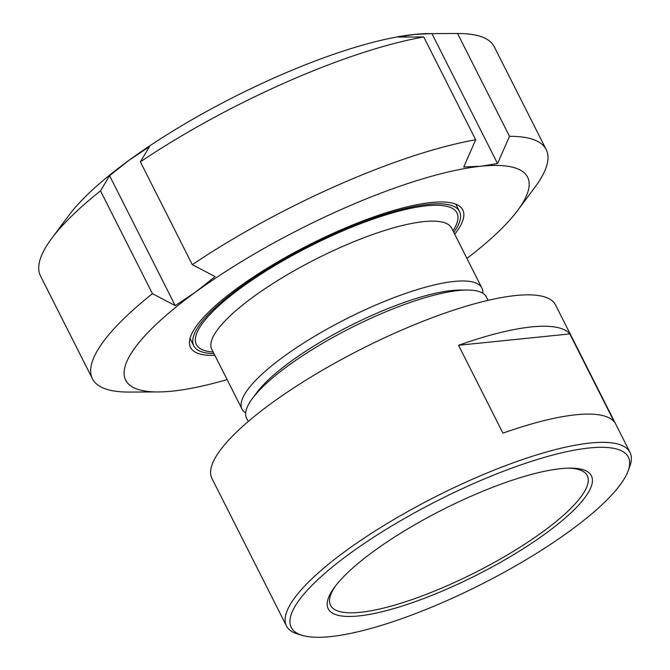 <?xml version="1.0" encoding="UTF-8"?>
<svg xmlns="http://www.w3.org/2000/svg" width="670" height="670" viewBox="0 0 670 670"><rect width="100%" height="100%" fill="white"/><g stroke="black" fill="none" stroke-linecap="round" stroke-linejoin="round"><path stroke-width="1" d="M453.799 232.415A148.882 37.218 153.2 0 0 459.536 211.561A148.882 37.218 153.2 0 0 428.8 204.308A148.882 37.218 153.2 0 0 272.698 265.965A148.882 37.218 153.2 0 0 193.764 345.812A148.882 37.218 153.2 0 0 213.956 353.576M482.785 293.217A134.352 33.584 153.2 0 0 481.872 287.991A134.352 33.584 153.2 0 0 454.134 281.45A134.352 33.584 153.2 0 0 313.267 337.085A134.352 33.584 153.2 0 0 242.029 409.144A134.352 33.584 153.2 0 0 245.689 412.98M152.442 293.686L100.508 190.875L109.595 175.682L175.23 305.629L152.442 293.686A254.181 63.541 153.2 0 0 92.443 378.793A254.181 63.541 153.2 0 0 129.159 392.059L158.254 391.942A225.137 56.28 153.2 0 0 172.182 391.154A225.137 56.28 153.2 0 0 227.088 379.572M109.595 175.682L129.05 160.239L149.452 146.663L140.373 161.847L192.307 264.667L215.095 276.601L195.632 292.045L175.23 305.629M423.741 36.95L398.106 37.068L414.537 34.413L431.916 33.617L497.55 163.564L481.119 166.219L463.741 167.006L475.683 139.762L423.741 36.95A254.181 63.541 153.2 0 0 140.373 161.847M429.939 33.609L428.457 33.617A225.137 56.28 153.2 0 0 414.537 34.413A225.137 56.28 153.2 0 0 129.05 160.239A225.137 56.28 153.2 0 0 68.977 215.204L51.649 238.52A254.181 63.541 153.2 0 0 40.51 275.981L92.443 378.793M100.508 190.875A254.181 63.541 153.2 0 0 51.649 238.52M475.683 139.762A254.181 63.541 153.2 0 0 192.307 264.667M466.931 258.419A225.137 56.28 153.2 0 0 517.734 210.355A225.137 56.28 153.2 0 0 481.119 166.219A225.137 56.28 153.2 0 0 195.632 292.045A225.137 56.28 153.2 0 0 158.254 391.942M431.916 33.617L457.551 33.5L509.493 136.32L497.55 163.564M454.704 234.207A152.509 38.123 153.2 0 0 462.777 209.919A152.509 38.123 153.2 0 0 431.287 202.499A152.509 38.123 153.2 0 0 271.384 265.655A152.509 38.123 153.2 0 0 190.523 347.445A152.509 38.123 153.2 0 0 214.861 355.368M517.734 210.355L535.07 187.047A254.181 63.541 153.2 0 0 546.209 149.586L494.267 46.766A254.181 63.541 153.2 0 0 457.551 33.5M546.209 149.586A254.181 63.541 153.2 0 0 509.493 136.32M569.802 333.928L614.189 421.798A192.458 48.114 153.2 0 0 576.007 414.772A192.458 48.114 153.2 0 0 502.935 433.147L458.548 345.276A192.458 48.114 -26.8 0 1 531.62 326.901A192.458 48.114 -26.8 0 1 569.802 333.928L458.548 345.276M589.365 447.97A188.823 47.202 -26.8 0 1 628.133 470.926A188.823 47.202 -26.8 0 1 481.094 584.433A188.823 47.202 -26.8 0 1 302.48 635.428A188.823 47.202 -26.8 0 1 371.724 538.496A188.823 47.202 -26.8 0 1 589.365 447.97M628.133 470.926L629.783 466.412A192.458 48.114 153.2 0 0 630.009 452.384A192.458 48.114 153.2 0 0 590.27 443.021A192.458 48.114 153.2 0 0 388.491 522.717A192.458 48.114 153.2 0 0 286.442 625.931A192.458 48.114 153.2 0 0 297.865 634.08L302.48 635.428M560.966 468.648A147.434 36.858 153.2 0 0 435.709 513.245A147.434 36.858 153.2 0 0 334.673 587.046A147.434 36.858 153.2 0 0 476.429 575.195A147.434 36.858 153.2 0 0 570.078 468.129A147.434 36.858 153.2 0 0 560.966 468.648M286.442 625.931L211.938 478.439A192.458 48.114 -26.8 0 1 313.979 375.217A192.458 48.114 -26.8 0 1 515.766 295.52A192.458 48.114 -26.8 0 1 555.497 304.892L630.009 452.384M568.219 468.163A143.799 35.946 -26.8 0 1 587.247 475.65A143.799 35.946 -26.8 0 1 475.105 572.574A143.799 35.946 -26.8 0 1 330.536 605.32A143.799 35.946 -26.8 0 1 335.804 585.563M248.26 421.489L246.602 418.206A134.352 33.584 -26.8 0 1 252.49 398.399A134.352 33.584 -26.8 0 1 344.564 331.156A134.352 33.584 -26.8 0 1 458.707 290.512A134.352 33.584 -26.8 0 1 467.015 290.035A134.352 33.584 -26.8 0 1 486.445 297.045L488.112 300.336M252.49 398.399L256.819 392.578A127.091 31.775 -26.8 0 1 343.919 328.962A127.091 31.775 -26.8 0 1 451.898 290.512A127.091 31.775 -26.8 0 1 459.754 290.068L467.015 290.035M453.004 230.84A145.976 36.49 153.2 0 0 426.807 205.765A145.976 36.49 153.2 0 0 250.84 280.906A145.976 36.49 153.2 0 0 213.161 351.993M211.385 348.735L211.795 349.305A134.352 33.584 -26.8 0 1 283.041 277.246A134.352 33.584 -26.8 0 1 423.901 221.611A134.352 33.584 -26.8 0 1 451.647 228.152L451.429 227.482M211.795 349.305L242.029 409.144M451.647 228.152L481.872 287.991M190.029 338.425L193.764 345.812M455.809 204.174L459.536 211.561"/></g></svg>

